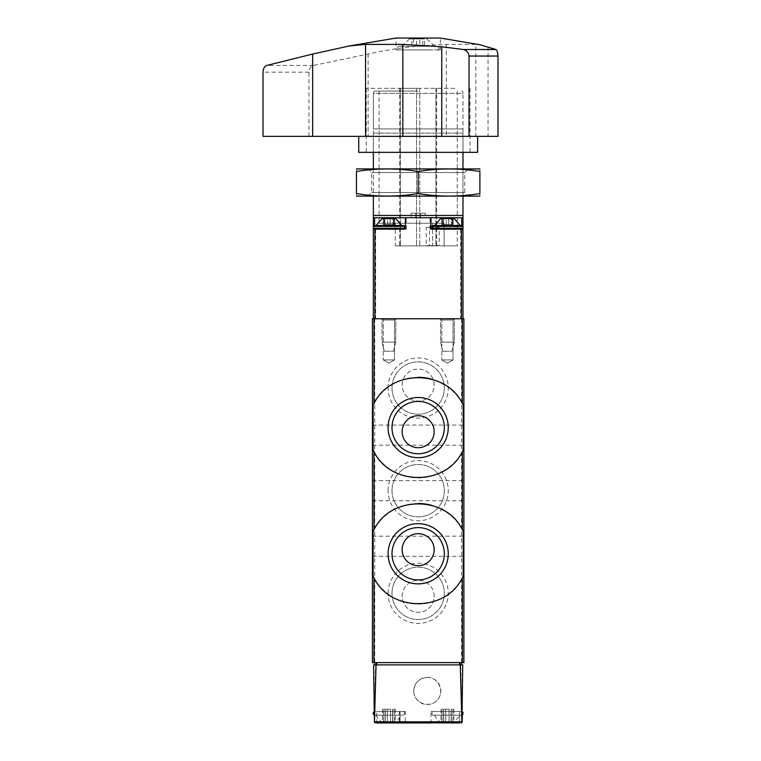 <?xml version="1.0" encoding="UTF-8"?>
<svg xmlns="http://www.w3.org/2000/svg" width="761" height="761" viewBox="0 0 761 761"><rect width="100%" height="100%" fill="white"/><g stroke="black" fill="none" stroke-linecap="round" stroke-linejoin="round"><path stroke-width="0.57" stroke-dasharray="3.81 2.85" d="M462.231 721.818L462.726 664.886L460.757 664.886L462.079 722.379L462.317 711.516L459.568 711.516L459.568 722.95L430.973 722.95L461.09 722.95L462.231 721.818L461.09 722.95L430.973 722.95L430.973 711.516L459.568 711.516L430.973 711.516M374.022 711.516L373.613 664.886L375.573 664.886L374.545 711.516L374.022 711.516L376.771 711.516L376.771 722.95L375.249 722.95L374.108 721.818L374.022 711.516L403.539 711.516L374.279 711.516M405.366 722.95L399.43 722.95L405.366 722.95L405.366 711.516L400.02 711.516L400.02 722.95M462.079 722.379L461.09 722.95M459.568 722.95L459.568 711.516L462.317 711.516L462.06 715.178L432.8 715.178L462.06 715.178M427.311 677.404C438.869 677.138 445.242 692.539 436.89 700.52C428.909 708.881 413.508 702.498 413.765 690.95C414.583 682.731 419.102 678.222 427.311 677.404M399.43 711.516L399.43 722.95L399.982 721.818L400.086 711.516L399.43 711.516L400.02 711.516M374.545 711.516L400.086 711.516M375.573 664.886L460.757 664.886M461.604 318.773L461.604 662.603L372.443 662.603L372.443 318.773L374.735 318.773L374.735 664.886L461.604 664.886L461.604 662.603L463.887 662.603L463.887 318.773L374.735 318.773M461.604 664.886L374.735 664.886M376.771 711.516L405.366 711.516M462.06 711.516L432.8 711.516L462.317 711.554M413.765 690.95A13.546 13.546 0 0 1 434.084 679.212A13.546 13.546 0 0 1 434.084 702.679A13.546 13.546 0 0 1 413.765 690.95M388.091 490.683A30.079 30.079 0 0 1 433.209 464.638A30.079 30.079 0 0 1 433.209 516.738A30.079 30.079 0 0 1 388.091 490.683M388.091 593.333A30.079 30.079 0 0 1 433.209 567.287A30.079 30.079 0 0 1 433.209 619.378A30.079 30.079 0 0 1 388.091 593.333M388.091 388.043A30.079 30.079 0 0 1 433.209 361.998A30.079 30.079 0 0 1 433.209 414.089A30.079 30.079 0 0 1 388.091 388.043M372.443 490.683L372.443 500.748L372.443 490.683M372.443 546.236L372.443 556.301L372.443 546.236M372.443 435.14L372.443 425.076L372.443 435.14M463.887 490.683L463.887 500.748L463.887 490.683M463.887 546.236L463.887 556.301L463.887 546.236M463.887 435.14L463.887 425.076L463.887 435.14M395.768 318.773L382.051 318.773L395.768 318.773L382.051 318.773L395.768 318.773L382.051 318.773L395.768 318.773L395.768 342.098L382.051 342.098L395.768 342.098L382.051 342.098L395.768 342.098L393.475 351.24L384.334 351.24L393.475 351.24L384.334 351.24L393.475 351.24L395.768 342.098L395.768 318.773L394.531 320.01L383.287 320.01L394.531 320.01L394.531 359.924L383.287 359.924L394.531 359.924L383.287 359.924L394.531 359.924L394.531 320.01L383.287 320.01L394.531 320.01L395.768 318.773M454.288 318.773L440.571 318.773L454.288 318.773L440.571 318.773L454.288 318.773L440.571 318.773L454.288 318.773L454.288 342.098L440.571 342.098L454.288 342.098L440.571 342.098L454.288 342.098L452.005 351.24L442.854 351.24L452.005 351.24L442.854 351.24L452.005 351.24L454.288 342.098L454.288 318.773L453.052 320.01L441.808 320.01L453.052 320.01L453.052 359.924L441.808 359.924L453.052 359.924L441.808 359.924L453.052 359.924L453.052 320.01L441.808 320.01L453.052 320.01L454.288 318.773M403.539 711.516L404.452 712.439L404.452 714.265L403.539 715.178L374.279 715.178L403.539 715.178M401.684 715.178L376.134 715.178L401.684 715.178L395.815 722.037L382.003 722.037L395.815 722.037M390.555 722.037L387.254 722.037L392.771 722.037L390.555 722.037L390.555 709.233L395.349 709.233L385.037 709.233L390.555 709.233L390.555 722.037M394.369 722.037L392.638 722.037L395.349 722.037L394.369 722.037L394.369 709.233L394.369 722.037M387.254 722.037L385.037 722.037L387.254 722.037L387.254 709.233L387.254 722.037M383.439 722.037L385.18 722.037L382.46 722.037L383.439 722.037L383.439 709.233L382.46 709.233L385.18 709.233L383.439 709.233L383.439 722.037M460.205 715.178L434.655 715.178L460.205 715.178L454.336 722.037L440.524 722.037L454.336 722.037M449.076 722.037L445.784 722.037L451.302 722.037L449.076 722.037L449.076 709.233L453.879 709.233L443.558 709.233L449.076 709.233L449.076 722.037M452.9 722.037L451.159 722.037L453.879 722.037L452.9 722.037L452.9 709.233L452.9 722.037M445.784 722.037L443.558 722.037L445.784 722.037L445.784 709.233L445.784 722.037M441.96 722.037L443.701 722.037L440.98 722.037L441.96 722.037L441.96 709.233L440.98 709.233L443.701 709.233L441.96 709.233L441.96 722.037M385.095 709.233L385.095 722.037L385.095 709.233M443.615 709.233L443.615 722.037L443.615 709.233M462.336 403.549A50.293 50.293 0 0 0 444.015 384.448M439.991 382.279A50.293 50.293 0 0 0 431.639 379.14M418.208 377.304A50.293 50.293 0 0 0 373.993 403.549M373.993 451.644A50.293 50.293 0 0 0 463.211 449.97M462.336 529.732A50.293 50.293 0 0 0 444.015 510.641M439.991 508.472A50.293 50.293 0 0 0 431.639 505.323M418.208 503.487A50.293 50.293 0 0 0 373.993 529.732M373.993 577.827A50.293 50.293 0 0 0 463.211 576.153M444.329 427.596A26.159 26.159 0 0 0 405.09 404.938A26.159 26.159 0 0 0 405.09 450.255A26.159 26.159 0 0 0 444.329 427.596M444.329 553.78A26.159 26.159 0 0 0 405.09 531.121A26.159 26.159 0 0 0 405.09 576.438A26.159 26.159 0 0 0 444.329 553.78M434.17 431.706A16 16 0 0 0 410.169 417.846A16 16 0 0 0 410.169 445.565A16 16 0 0 0 434.17 431.706M434.17 549.67A16 16 0 0 0 410.169 535.811A16 16 0 0 0 410.169 563.53A16 16 0 0 0 434.17 549.67M392.001 388.043A26.159 26.159 0 0 1 431.249 365.385A26.159 26.159 0 0 1 431.249 410.702A26.159 26.159 0 0 1 392.001 388.043A26.159 26.159 0 0 1 431.249 365.385A26.159 26.159 0 0 1 431.249 410.702A26.159 26.159 0 0 1 392.001 388.043M402.169 385.076A16 16 0 0 1 418.17 369.066A16 16 0 0 1 434.17 385.076A16 16 0 0 1 418.17 401.076A16 16 0 0 1 402.169 385.076M392.001 593.333A26.159 26.159 0 0 1 431.249 570.674A26.159 26.159 0 0 1 431.249 615.991A26.159 26.159 0 0 1 392.001 593.333A26.159 26.159 0 0 1 431.249 570.674A26.159 26.159 0 0 1 431.249 615.991A26.159 26.159 0 0 1 392.001 593.333M402.169 596.301A16 16 0 0 1 418.17 580.301A16 16 0 0 1 434.17 596.301A16 16 0 0 1 418.17 612.301A16 16 0 0 1 402.169 596.301M392.001 490.683A26.159 26.159 0 0 1 431.249 468.025A26.159 26.159 0 0 1 431.249 513.342A26.159 26.159 0 0 1 392.001 490.683A26.159 26.159 0 0 1 431.249 468.025A26.159 26.159 0 0 1 431.249 513.342A26.159 26.159 0 0 1 392.001 490.683M434.17 385.076A16 16 0 0 0 410.169 371.216A16 16 0 0 0 410.169 398.935A16 16 0 0 0 434.17 385.076M434.17 596.301A16 16 0 0 0 410.169 582.441A16 16 0 0 0 410.169 610.16A16 16 0 0 0 434.17 596.301M447.43 363.168L441.808 359.924L447.43 363.168L453.052 359.924L447.43 363.168M388.909 363.168L383.287 359.924L388.909 363.168L394.531 359.924L388.909 363.168M462.973 215.449L425.256 215.449L425.256 213.166L411.083 213.166L411.083 217.732L411.083 215.449L373.366 215.449L373.366 217.732L462.973 217.732L373.366 217.732L462.973 217.732L462.973 133.127L373.366 133.127L373.366 215.449M425.256 215.449L425.256 213.166L411.083 213.166L411.083 215.449M462.973 152.352L462.973 128.923L373.366 128.923L462.973 128.923L462.973 93.375L462.973 128.923L373.366 128.923L373.366 93.375C373.366 91.853 373.366 91.853 373.366 93.375C373.366 91.853 373.366 91.853 373.366 93.375L462.973 93.375C462.973 91.853 462.973 91.853 462.973 93.375C462.973 91.853 462.973 91.853 462.973 93.375L373.366 93.375L373.366 133.127L462.973 133.127L462.973 128.923L373.366 128.923L373.366 152.352M373.366 168.809L373.366 196.243M462.973 168.809L462.973 196.243M405.366 217.732L405.366 229.166L405.366 217.732L405.366 229.166L373.366 229.166L406.279 229.166L373.366 229.166L373.366 318.773L462.973 318.773L373.366 318.773M373.366 229.166L373.366 217.732M374.279 225.503L373.366 226.417L373.366 228.252L404.452 228.252L373.366 228.252L373.366 226.417L404.452 226.417L373.366 226.417L404.452 226.417L403.539 225.503L374.279 225.503L403.539 225.503L388.909 225.503L401.713 225.503L395.815 218.645L382.003 218.645L395.815 218.645L382.003 218.645L376.105 225.503L388.909 225.503L376.105 225.503M462.06 229.166L432.8 229.166L462.06 229.166L432.8 229.166L462.06 229.166L462.973 228.252L462.973 226.417L431.887 226.417L431.887 228.252L462.973 228.252L431.887 228.252L462.973 228.252L462.973 226.417L431.887 226.417L462.973 226.417L462.06 225.503L432.8 225.503L462.06 225.503M462.973 217.732L462.973 229.166L461.727 229.166L462.973 229.166L462.973 318.773M462.973 229.166L430.06 229.166L430.06 217.732M444.148 245.851L457.256 245.851L432.638 245.851L444.148 245.851L444.148 223.22L379.073 223.22L444.148 223.22L444.148 245.851M418.17 91.082L374.507 91.082L418.17 91.082M388.909 318.773L382.051 318.773L388.909 318.773M447.43 318.773L440.571 318.773L447.43 318.773M432.638 245.851L395.311 245.851L432.638 245.851L432.638 223.22L444.148 223.22L432.638 223.22L432.638 245.851M432.638 223.22L395.311 223.22L432.638 223.22M388.909 229.166L403.539 229.166L388.909 229.166M430.973 217.732L430.973 229.166L461.727 229.166L430.973 229.166L430.973 217.732L430.973 229.166L430.06 229.166M434.626 225.503L447.43 225.503L434.626 225.503L440.524 218.645L454.336 218.645L440.524 218.645L454.336 218.645L460.234 225.503L447.43 225.503L460.234 225.503M442.112 218.645L451.501 218.645L441.713 218.645L442.112 224.59L443.359 224.59L441.713 224.59L442.112 218.645M451.501 218.645L448.676 218.645L453.147 218.645L451.501 218.645L451.501 224.59L453.147 224.59L443.359 224.59L451.501 224.59L451.501 218.645M446.184 218.645L448.676 218.645L446.184 218.645L446.184 224.59L441.713 224.59L446.184 224.59L446.184 218.645M383.592 218.645L392.971 218.645L383.192 218.645L383.592 224.59L384.838 224.59L383.192 224.59L383.592 218.645M392.971 218.645L390.155 218.645L394.626 218.645L392.971 218.645L392.971 224.59L394.626 224.59L384.838 224.59L392.971 224.59L392.971 218.645M387.663 218.645L390.155 218.645L387.663 218.645L387.663 224.59L383.192 224.59L387.663 224.59L387.663 218.645M452.747 224.59L452.044 224.59L453.147 224.59L452.044 224.59L452.747 224.59L452.747 218.645L452.747 224.59M394.217 224.59L393.513 224.59L394.626 224.59L393.513 224.59L394.217 224.59L394.217 218.645L394.217 224.59M454.859 88.343L366.279 88.343L454.859 88.343M419.787 88.343L399.715 88.343L419.787 88.343L419.787 245.851L399.715 245.851L436.624 245.851L419.787 245.851L419.787 88.343M460.196 136.352L358.735 136.352L460.196 136.352M497.989 136.352L263.011 136.352M440.343 49.941L440.343 38.05L395.996 38.05L395.996 49.941L440.343 49.941L395.996 49.941M480.191 44.794L475.834 44.395L475.834 136.352M308.947 136.352L308.947 72.19C309.185 68.509 310.697 66.255 313.484 65.427L368.124 54.05C392.219 48.523 418.284 45.308 446.317 44.395L475.834 44.395M358.735 152.352L477.604 152.352M454.859 152.352L366.279 152.352L454.859 152.352M426.255 227.339L429.48 227.339L429.48 245.622L426.255 245.622L426.255 227.339L439.183 227.339L439.183 245.622L429.48 245.622M431.744 49.941L398.964 49.941L431.744 49.941M424.315 38.963L409.485 38.963L424.315 38.963M419.872 38.963L411.796 38.963L424.543 38.963L419.872 38.963L419.872 44.909L413.499 44.909L413.499 38.963M429.803 46.278L401.713 46.278L429.803 46.278M431.744 46.278L398.964 46.278L431.744 46.278M413.499 44.909L419.872 44.909M424.543 44.909L424.543 38.963M411.796 44.909L411.796 38.963M416.457 44.909L416.457 38.963M422.831 44.909L422.831 38.963M429.48 227.339L439.183 227.339M435.948 227.339L435.948 245.622L426.255 245.622M435.948 245.622L439.183 245.622M479.43 196.243L356.899 196.243M468.462 196.243L367.877 196.243L468.462 196.243L464.752 192.533L371.587 192.533L464.752 192.533L464.752 172.528L371.587 172.528L464.752 172.528L468.462 168.809L367.877 168.809L468.462 168.809M356.443 193.56C377.018 196.928 397.594 196.928 418.17 193.56C438.745 196.928 459.321 196.928 479.896 193.56C479.896 196.928 479.896 196.928 479.896 193.56L479.896 171.491C479.896 168.124 479.896 168.124 479.896 171.491C459.321 168.124 438.745 168.124 418.17 171.491C397.594 168.124 377.018 168.124 356.443 171.491C356.443 168.124 356.443 168.124 356.443 171.491L356.443 193.56C356.443 196.928 356.443 196.928 356.443 193.56M479.43 168.809L356.899 168.809M418.17 171.491L418.17 193.56M399.982 721.818L461.908 721.818M459.321 664.886L459.321 662.603M377.018 664.886L377.018 662.603M373.366 712.439L374.022 712.439M373.366 714.265L374.041 714.265M462.308 712.439L462.973 712.439M462.298 714.265L462.973 714.265M392.724 709.233L392.724 722.037L392.724 709.233M451.244 709.233L451.244 722.037L451.244 709.233M375.649 229.166L375.649 318.773M460.69 229.166L460.69 318.773M406.279 229.166L406.279 217.732M374.612 217.732L374.612 225.503M461.727 217.732L461.727 225.503M420.681 213.166L420.681 217.732M415.658 213.166L415.658 217.732M374.279 229.166L373.366 228.252L404.452 228.252L403.539 229.166M443.359 224.59L443.359 218.645L443.359 224.59M448.676 224.59L448.676 218.645L448.676 224.59M384.838 224.59L384.838 218.645L384.838 224.59M390.155 224.59L390.155 218.645L390.155 224.59M488.058 46.773L488.058 136.352M313.484 65.427L266.816 65.427M446.317 44.395L446.317 136.352M368.124 54.05L368.124 136.352M308.947 72.19L263.011 72.19M435.948 88.343L435.948 245.851L435.948 88.343M416.552 88.343L416.552 245.851L416.552 88.343M400.391 88.343L400.391 245.851L400.391 88.343M376.134 715.178A13.717 13.717 0 0 0 382.003 722.037M432.8 715.178L431.887 714.265L431.887 712.439L432.8 711.516M434.655 715.178A13.717 13.717 0 0 0 440.524 722.037M392.638 709.233L392.638 722.037L392.638 709.233M395.349 709.233L395.349 722.037M392.771 709.233L392.771 722.037L392.771 709.233M385.037 709.233L385.037 722.037L385.037 709.233M385.18 709.233L385.18 722.037L385.18 709.233M382.46 709.233L382.46 722.037M451.159 709.233L451.159 722.037L451.159 709.233M453.879 709.233L453.879 722.037M451.302 709.233L451.302 722.037L451.302 709.233M443.558 709.233L443.558 722.037L443.558 709.233M443.701 709.233L443.701 722.037L443.701 709.233M440.98 709.233L440.98 722.037M372.443 445.195L463.887 445.195M372.443 425.076L463.887 425.076M372.443 556.301L463.887 556.301M372.443 536.182L463.887 536.182M372.443 500.748L463.887 500.748M372.443 480.629L463.887 480.629M441.808 320.01L440.571 318.773L440.571 342.098L442.854 351.24L440.571 342.098L440.571 318.773L441.808 320.01L441.808 359.924L441.808 320.01M383.287 320.01L382.051 318.773L382.051 342.098L384.334 351.24L382.051 342.098L382.051 318.773L383.287 320.01L383.287 359.924L383.287 320.01M379.073 91.082L379.073 223.22M457.256 91.082L457.256 245.851M374.507 91.082L373.366 92.233M461.832 91.082L462.973 92.233M395.311 223.22L395.311 245.851M431.887 226.417L432.8 225.503M431.887 228.252L432.8 229.166M404.452 226.417L404.452 228.252M442.816 224.59L442.816 218.645L442.816 224.59M441.713 224.59L441.713 218.645L441.713 224.59M453.147 224.59L453.147 218.645L453.147 224.59M452.044 224.59L452.044 218.645L452.044 224.59M384.295 224.59L384.295 218.645L384.295 224.59M383.192 224.59L383.192 218.645L383.192 224.59M394.626 224.59L394.626 218.645L394.626 224.59M393.513 224.59L393.513 218.645L393.513 224.59M366.279 88.343L366.279 152.352M470.06 88.343L470.06 152.352M436.624 88.343L436.624 245.851M399.715 88.343L399.715 245.851M409.485 38.963L401.713 46.278M426.854 38.963L434.626 46.278M398.964 46.278L397.851 46.659C397.527 49.408 397.898 50.502 398.964 49.941M437.375 49.941C439.706 49.075 439.706 47.857 437.375 46.278M367.877 168.809L371.587 172.528L371.587 192.533L367.877 196.243"/><path stroke-width="1.14" d="M373.128 449.97A50.293 50.293 0 0 0 373.993 451.644C390.288 485.975 445.908 486.155 462.336 451.644L463.211 449.97L463.211 405.223L462.336 403.549C446.051 369.209 390.431 369.028 373.993 403.549L373.128 405.223L373.128 449.97L373.993 451.644L373.993 529.732L373.128 531.406L373.128 576.153L373.993 577.827C390.288 612.167 445.908 612.348 462.336 577.827L463.211 576.153L463.211 531.406L462.336 529.732C446.051 495.392 390.431 495.221 373.993 529.732A50.293 50.293 0 0 0 373.128 531.406M372.443 318.773L463.887 318.773L463.887 662.603L372.443 662.603L372.443 318.773M459.568 722.95L374.441 722.608L373.613 664.886L376.048 664.886L374.441 722.608M376.771 722.95L430.973 722.95M462.726 664.886L461.898 722.608L460.281 664.886L462.726 664.886M462.288 715.15L462.231 721.818M376.048 664.886L460.281 664.886M461.09 722.95L461.898 722.608M461.604 664.886L461.604 662.603M374.735 664.886L374.735 662.603M462.06 711.516L462.973 712.439L462.973 714.265L462.06 715.178M463.211 405.223A50.293 50.293 0 0 0 462.336 403.549L462.336 318.773M444.015 384.448A50.293 50.293 0 0 0 439.991 382.279M431.639 379.14A50.293 50.293 0 0 0 418.208 377.304M373.993 318.773L373.993 403.549A50.293 50.293 0 0 0 373.128 405.223M448.248 427.596A30.079 30.079 0 0 0 403.13 401.542A30.079 30.079 0 0 0 403.13 453.642A30.079 30.079 0 0 0 448.248 427.596M463.211 531.406A50.293 50.293 0 0 0 462.336 529.732L462.336 451.644M444.015 510.641A50.293 50.293 0 0 0 439.991 508.472M431.639 505.323A50.293 50.293 0 0 0 418.208 503.487M373.128 576.153A50.293 50.293 0 0 0 373.993 577.827L373.993 662.603M448.248 553.78A30.079 30.079 0 0 0 403.13 527.734A30.079 30.079 0 0 0 403.13 579.834A30.079 30.079 0 0 0 448.248 553.78M434.17 431.706A16 16 0 0 0 410.169 417.846A16 16 0 0 0 410.169 445.565A16 16 0 0 0 434.17 431.706M444.329 427.596A26.159 26.159 0 0 0 405.09 404.938A26.159 26.159 0 0 0 405.09 450.255A26.159 26.159 0 0 0 444.329 427.596M434.17 549.67A16 16 0 0 0 410.169 535.811A16 16 0 0 0 410.169 563.53A16 16 0 0 0 434.17 549.67M444.329 553.78A26.159 26.159 0 0 0 405.09 531.121A26.159 26.159 0 0 0 405.09 576.438A26.159 26.159 0 0 0 444.329 553.78M373.366 152.352L373.366 168.809M373.366 196.243L373.366 217.732L430.973 217.732L430.973 229.166L462.973 229.166L462.973 318.773M462.973 196.243L462.973 215.449L373.366 215.449M462.973 152.352L462.973 168.809M460.234 225.503L434.626 225.503L440.524 218.645L454.336 218.645L460.234 225.503L462.06 225.503L432.8 225.503L431.887 226.417L462.973 226.417L462.973 215.449M373.366 217.732L373.366 226.417L404.452 226.417L404.452 228.252L373.366 228.252L373.366 318.773M373.366 229.166L405.366 229.166L405.366 217.732M462.973 229.166L462.973 228.252L431.887 228.252L432.8 229.166M461.727 225.503L461.727 217.732L430.973 217.732M461.727 217.732L462.973 217.732M432.8 225.503L434.626 225.503M395.815 218.645L382.003 218.645L376.105 225.503L401.713 225.503L395.815 218.645M404.452 226.417L403.539 225.503L376.105 225.503M349.185 45.964L395.996 38.05L440.343 38.05L480.191 44.794L495.896 49.503C497.114 50.34 497.818 52.519 497.989 56.038L497.989 136.352L263.011 136.352L263.011 72.19C263.22 68.509 264.486 66.255 266.816 65.427L312.666 54.05L349.185 45.974L365.556 44.395L365.556 136.352M365.556 44.395L402.845 44.395L441.76 46.773L463.297 49.503C466.636 50.34 468.548 52.509 469.023 56.038L469.023 136.352M463.297 49.503L495.896 49.503M477.604 136.352L477.604 152.352L358.735 152.352L358.735 136.352M356.443 196.119L479.896 196.119M479.896 193.56C479.896 196.928 479.896 196.928 479.896 193.56C459.321 196.928 438.745 196.928 418.17 193.56C397.594 196.928 377.018 196.928 356.443 193.56C356.443 196.928 356.443 196.928 356.443 193.56L356.443 171.491C356.443 168.124 356.443 168.124 356.443 171.491C377.018 168.124 397.594 168.124 418.17 171.491C438.745 168.124 459.321 168.124 479.896 171.491C479.896 168.124 479.896 168.124 479.896 171.491L479.896 193.56M356.443 168.932L479.896 168.932M418.17 171.491L418.17 193.56M462.336 577.827L462.336 662.603M461.508 721.818L374.831 721.818M460.025 664.886L460.025 662.603M376.315 664.886L376.315 662.603M374.022 712.439L373.366 712.439L374.279 711.516M374.041 714.265L373.366 714.265L374.279 715.178M462.973 712.439L462.308 712.439M462.973 714.265L462.298 714.265M374.916 229.166L374.916 318.773M461.413 229.166L461.413 318.773M374.612 225.503L374.612 217.732M441.76 46.773L441.76 136.352M312.666 54.05L312.666 136.352M402.845 44.395L402.845 136.352M497.989 56.038L469.023 56.038M373.366 712.439L373.366 714.265M462.973 226.417L462.06 225.503L462.973 226.417L462.973 228.252L462.06 229.166M431.887 226.417L431.887 228.252M373.366 226.417L374.279 225.503L373.366 226.417L373.366 228.252L374.279 229.166M404.452 228.252L403.539 229.166"/></g></svg>
